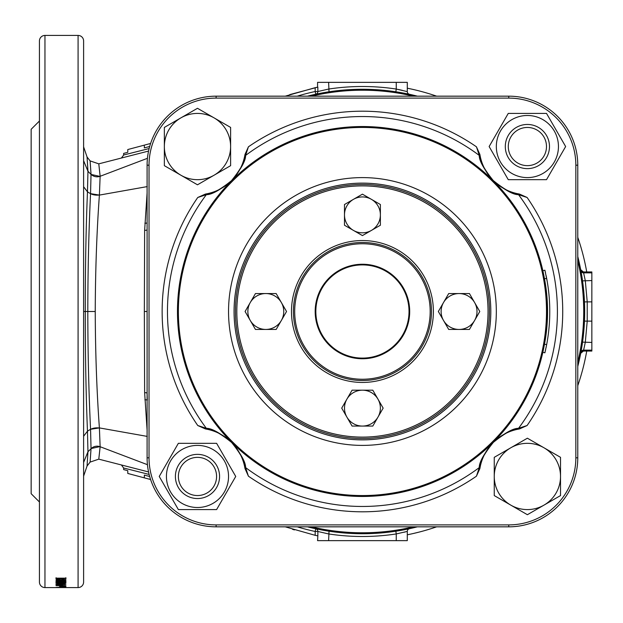 <?xml version="1.0" encoding="UTF-8"?>
<svg xmlns="http://www.w3.org/2000/svg" width="623" height="623" viewBox="0 0 623 623"><rect width="100%" height="100%" fill="white"/><g stroke="black" fill="none" stroke-linecap="round" stroke-linejoin="round"><path stroke-width="0.93" d="M545.351 350.881L545.678 349.441M547.235 341.42L547.383 340.54M544.611 343.561L545.133 340.586M544.907 270.211L542.851 270.701L544.907 270.211L547.313 282.04M542.851 352.299L544.907 352.789L546.651 344.644A177.789 177.789 0 0 0 546.651 278.356L546.114 275.615M545.507 272.796L545.226 271.573M545.133 282.414L544.486 278.769A175.585 175.585 0 0 1 544.486 344.231L546.651 344.644M545.444 350.469L545.569 349.924M546.963 280.023L547.126 280.934M546.27 346.606L546.036 347.735M545.047 341.1L544.938 341.747M544.79 342.572L544.627 343.468M544.619 279.493L544.79 280.428M544.595 279.361L545.187 282.717M545.187 340.283L544.486 344.223M177.469 311.5A184.969 184.969 0 0 1 362.438 126.531A184.969 184.969 0 0 1 547.399 311.5A184.969 184.969 0 0 1 362.438 496.469A184.969 184.969 0 0 1 177.469 311.5A184.969 184.969 0 0 0 362.438 496.469A184.969 184.969 0 0 0 547.399 311.5M228.54 311.5A133.898 133.898 0 0 1 362.438 177.602A133.898 133.898 0 0 1 496.329 311.5A133.898 133.898 0 0 1 362.438 445.398A133.898 133.898 0 0 1 228.54 311.5M433.982 140.93L439.199 143.212M530.726 234.739L532.938 239.793M533.07 240.104L533.794 241.856M194.15 234.739L191.082 241.856M292.794 140.144L285.677 143.212M244.738 155.906A48.173 48.173 0 0 0 245.003 154.434L248.413 146.818L245.618 155.407C245.727 160.687 241.039 169.137 231.538 180.748C219.981 190.14 211.579 194.789 206.338 194.68L197.756 197.483L205.372 194.072A48.173 48.173 0 0 0 206.844 193.8M519.504 428.928L516.989 429.418A2.765 2.554 -102.5 0 0 518.531 428.32L527.113 425.517L519.504 428.928A48.173 48.173 0 0 0 480.349 466.059L479.866 468.566L476.455 476.182L479.251 467.593C479.142 462.313 483.837 453.863 493.33 442.252C504.887 432.86 513.29 428.211 518.531 428.32A194.968 194.968 0 0 0 518.531 194.68C513.251 194.797 504.801 190.101 493.182 180.608C483.791 169.043 479.149 160.648 479.251 155.407L476.455 146.818L479.866 154.434L480.349 156.941A48.173 48.173 0 0 0 516.989 193.582L519.504 194.072L527.113 197.483L518.531 194.68A2.765 2.554 102.5 0 0 516.989 193.582C512.231 193.839 504.319 189.493 493.252 180.538C484.406 169.534 480.107 161.668 480.349 156.941A2.765 2.554 167.5 0 0 479.251 155.407A194.968 194.968 0 0 0 245.618 155.407A2.765 2.554 12.5 0 0 244.52 156.941L245.003 154.434M206.844 429.2A48.173 48.173 0 0 0 205.372 428.928L197.756 425.517L206.338 428.32C211.618 428.203 220.067 432.899 231.686 442.392C241.078 453.957 245.719 462.352 245.618 467.593L248.413 476.182L245.003 468.566A48.173 48.173 0 0 0 244.738 467.094M577.77 457.819A69.021 69.021 0 0 1 508.75 526.832L216.119 526.832A69.021 69.021 0 0 1 147.098 457.819L147.098 165.181A69.021 69.021 0 0 1 216.119 96.168L508.75 96.168A69.021 69.021 0 0 1 577.77 165.181L577.77 457.819L575.839 457.819L575.839 165.181A67.089 67.089 0 0 0 508.75 98.099L216.119 98.099A67.089 67.089 0 0 0 149.029 165.181L149.029 457.819A67.089 67.089 0 0 0 216.119 524.901L508.75 524.901A67.089 67.089 0 0 0 575.839 457.819M290.886 482.07L288.698 481.135M288.324 480.972L285.677 479.788M194.15 388.261L191.082 381.144M439.199 479.788L432.082 482.856M533.008 383.044L530.726 388.261M205.372 194.072L207.88 193.582A48.173 48.173 0 0 0 244.52 156.941C244.777 161.7 240.423 169.612 231.476 180.678C220.472 189.524 212.607 193.831 207.88 193.582A2.765 2.554 77.5 0 0 206.338 194.68A194.968 194.968 0 0 0 206.338 428.32A2.765 2.554 -77.5 0 0 207.88 429.418L205.372 428.928M245.003 468.566L244.52 466.059A48.173 48.173 0 0 0 207.88 429.418C212.638 429.161 220.55 433.507 231.616 442.462C240.462 453.466 244.761 461.332 244.52 466.059A2.765 2.554 -12.5 0 0 245.618 467.593A194.968 194.968 0 0 0 479.251 467.593A2.765 2.554 -167.5 0 0 480.349 466.059C480.099 461.3 484.445 453.388 493.393 442.322C504.404 433.476 512.27 429.169 516.989 429.418M273.614 222.676A125.612 125.612 0 0 0 273.614 400.324A125.612 125.612 0 0 0 451.254 400.324A125.612 125.612 0 0 0 451.254 222.676A125.612 125.612 0 0 0 273.614 222.676M452.236 401.298A126.991 126.991 0 0 1 272.64 401.298A126.991 126.991 0 0 1 272.64 221.702A126.991 126.991 0 0 1 452.236 221.702A126.991 126.991 0 0 1 452.236 401.298M411.235 360.304A69.021 69.021 0 0 1 313.634 360.304A69.021 69.021 0 0 1 313.634 262.696A69.021 69.021 0 0 1 411.235 262.696A69.021 69.021 0 0 1 411.235 360.304M281.355 302.529A17.942 17.942 0 0 0 250.267 302.529A17.942 17.942 0 0 0 250.267 320.471L255.453 329.442L265.811 329.442A17.942 17.942 0 0 1 250.267 320.471L245.088 311.5L255.453 293.558L276.168 293.558L281.355 302.529A17.942 17.942 0 0 1 281.355 320.471L286.533 311.5L281.355 302.529M265.811 329.442A17.942 17.942 0 0 0 281.355 320.471L276.168 329.442L265.811 329.442M371.409 230.417A17.942 17.942 0 0 0 371.409 199.337A17.942 17.942 0 0 0 353.459 199.337L344.488 204.515L344.488 214.873A17.942 17.942 0 0 1 353.459 199.337L362.438 194.158L380.38 204.515L380.38 225.238L371.409 230.417A17.942 17.942 0 0 1 353.459 230.417L362.438 235.595L371.409 230.417M344.488 214.873A17.942 17.942 0 0 0 353.459 230.417L344.488 225.238L344.488 214.873M443.521 320.471A17.942 17.942 0 0 0 474.601 320.471A17.942 17.942 0 0 0 474.601 302.529L469.423 293.558L459.058 293.558A17.942 17.942 0 0 1 474.601 302.529L479.78 311.5L469.423 329.442L448.7 329.442L443.521 320.471A17.942 17.942 0 0 1 443.521 302.529L438.343 311.5L443.521 320.471M459.058 293.558A17.942 17.942 0 0 0 443.521 302.529L448.7 293.558L459.058 293.558M346.894 417.099A17.942 17.942 0 0 0 377.974 417.099A17.942 17.942 0 0 0 377.974 399.156L372.795 390.177L362.438 390.177A17.942 17.942 0 0 1 377.974 399.156L383.153 408.127L372.795 426.07L352.073 426.07L346.894 417.099A17.942 17.942 0 0 1 346.894 399.156L341.716 408.127L346.894 417.099M362.438 390.177A17.942 17.942 0 0 0 346.894 399.156L352.073 390.177L362.438 390.177M175.398 476.455A22.085 22.085 0 0 1 197.483 454.369A22.085 22.085 0 0 1 219.569 476.455A22.085 22.085 0 0 1 197.483 498.54A22.085 22.085 0 0 1 175.398 476.455M178.38 476.455A19.095 19.095 0 0 1 197.483 457.36A19.095 19.095 0 0 1 216.578 476.455A19.095 19.095 0 0 1 197.483 495.55A19.095 19.095 0 0 1 178.38 476.455M197.483 445.398A31.057 31.057 0 0 1 228.54 476.455A31.057 31.057 0 0 1 197.483 507.511A31.057 31.057 0 0 1 166.427 476.455A31.057 31.057 0 0 1 197.483 445.398M197.483 509.583L216.609 509.583L235.735 476.455L216.609 443.327L178.357 443.327L159.231 476.455L178.357 509.583L197.483 509.583M510.821 447.766A33.128 33.128 0 0 1 543.957 447.766L527.385 438.203L494.257 457.329L494.257 495.581L527.385 514.707L560.521 495.581L560.521 476.455A33.128 33.128 0 0 1 510.821 505.144A33.128 33.128 0 0 1 510.821 447.766M543.957 447.766A33.128 33.128 0 0 1 560.521 476.455L560.521 457.329L543.957 447.766M214.047 175.234A33.128 33.128 0 0 1 180.919 175.234L197.483 184.797L230.611 165.671L230.611 127.419L197.483 108.293L164.355 127.419L164.355 146.545A33.128 33.128 0 0 1 214.047 117.856A33.128 33.128 0 0 1 214.047 175.234M180.919 175.234A33.128 33.128 0 0 1 164.355 146.545L164.355 165.671L180.919 175.234M527.385 124.46C522.043 124.888 522.043 124.888 527.385 124.46C532.735 124.888 532.735 124.888 527.385 124.46M523.561 124.795L524.457 124.655M531.528 124.849L530.835 124.732M505.3 146.545A22.085 22.085 0 0 1 527.385 124.46A22.085 22.085 0 0 1 549.478 146.545A22.085 22.085 0 0 1 527.385 168.631A22.085 22.085 0 0 1 505.3 146.545M508.29 146.545A19.095 19.095 0 0 1 527.385 127.45A19.095 19.095 0 0 1 546.488 146.545A19.095 19.095 0 0 1 527.385 165.64A19.095 19.095 0 0 1 508.29 146.545M527.385 168.631C532.735 168.21 532.735 168.21 527.385 168.631M527.385 115.489A31.057 31.057 0 0 1 558.449 146.545A31.057 31.057 0 0 1 527.385 177.602A31.057 31.057 0 0 1 496.329 146.545A31.057 31.057 0 0 1 527.385 115.489M527.385 179.673L546.519 179.673L565.645 146.545L546.519 113.417L508.259 113.417L489.133 146.545L508.259 179.673L527.385 179.673M39.436 489.32L39.436 541.769M362.438 533.74A222.24 222.24 0 0 0 417.387 526.832A222.24 222.24 0 0 1 307.482 526.832A222.24 222.24 0 0 0 315.744 528.779A2.765 2.687 -77.9 0 1 317.855 531.474L317.855 535.873L315.168 535.321L315.168 531.474A224.996 224.996 0 0 1 297.21 526.832M407.294 531.403L396.251 533.942L396.251 540.639L407.294 540.639L407.294 531.403A2.765 2.765 0 0 1 409.475 528.701L395.839 531.209L396.251 533.942A224.996 224.996 0 0 1 328.617 533.942L317.855 531.474L315.168 531.474L315.744 528.779A222.24 222.24 0 0 1 307.482 526.832A222.24 222.24 0 0 0 315.744 528.779A222.24 222.24 0 0 1 307.482 526.832M297.21 96.168A224.996 224.996 0 0 1 315.168 91.526L315.168 87.679L317.855 87.127L317.855 91.526L328.617 89.058A224.996 224.996 0 0 1 396.251 89.058L395.839 91.791L403.377 93.068M78.085 35.425L44.957 35.425A5.521 5.521 0 0 0 39.436 40.947L39.436 582.053A5.521 5.521 0 0 0 44.957 587.575L78.085 587.575A5.521 5.521 0 0 0 83.607 582.053L83.607 40.947A5.521 5.521 0 0 0 78.085 35.425L78.085 587.575M65.734 578.199L65.734 579.538L65.921 577.739L64.27 578.65L57.651 578.65L56 577.77L56.21 579.538L60.867 580.184L65.734 579.538L65.921 577.739M65.921 579.079L65.921 578.16L56 578.16L56 579.11L56 577.77M62.417 580.558L62.417 580.979L56 581.804L56 582.217L65.921 582.217M62.417 580.979L56 580.979L56 580.558L65.921 580.558L65.921 580.994L59.403 581.835L65.921 581.835M65.921 583.112L58.881 582.513L55.868 583.12L58.959 583.673L65.921 583.112M60.89 584.849L65.921 584.374L60.914 583.86L55.868 584.374L60.89 584.849L64.27 584.374L63.297 584.203L57.526 584.374L60.89 584.576M56 585.433L65.921 585.721L56 585.604M59.683 586.547L65.921 586.656L59.683 586.375M62.417 587.076L56 587.434L65.921 587.434M62.417 587.185L65.921 587.372M65.921 587.559L63.063 587.489M65.921 587.544L63.063 587.536M39.436 501.99L31.15 493.704L31.15 129.296L39.436 121.01M408.633 534.526L407.333 534.791M407.294 534.799A227.761 227.761 0 0 0 436.63 526.832A227.761 227.761 0 0 1 407.294 534.799L408.221 534.612M409.685 534.3L410.308 534.168M410.51 534.129L412.231 533.747M413.594 533.436L419.653 531.956M416.071 532.852L416.6 532.727M425.416 530.375L431.389 528.569M427.861 529.659L428.383 529.503M577.77 385.692A227.761 227.761 0 0 0 586.734 351.061A227.761 227.761 0 0 1 577.77 385.692M586.734 271.94A227.761 227.761 0 0 0 577.77 237.308A227.761 227.761 0 0 1 586.734 271.94M436.63 96.168A227.761 227.761 0 0 0 407.294 88.201A227.761 227.761 0 0 1 436.63 96.168M580.706 269.704L583.416 271.94L591.85 271.94L591.85 351.061L583.416 351.061L580.706 353.296M591.85 350.889L583.447 350.889A2.765 2.757 10.8 0 0 580.737 353.132L582.552 342.136L584.467 321.11L584.467 301.89L582.552 280.864L580.737 269.868A222.24 222.24 0 0 0 577.77 256.544A222.24 222.24 0 0 1 577.77 366.456A222.24 222.24 0 0 0 580.737 353.132A222.24 222.24 0 0 1 577.77 366.456A222.24 222.24 0 0 0 577.77 256.544A222.24 222.24 0 0 1 580.737 269.868A2.765 2.757 169.2 0 0 583.447 272.111L585.285 280.576L587.224 301.867L587.224 321.133L585.285 342.424L583.416 351.061M405.487 93.473L407.169 93.816M408.563 94.104L409.475 94.299A2.765 2.765 0 0 1 407.294 91.597L407.294 82.361L317.574 82.361L317.574 87.189L289.711 94.61M83.607 393.238L83.607 379.376M147.246 186.596L99.392 195.092C96.767 231.491 95.389 270.296 95.241 311.5C95.389 352.704 96.767 391.509 99.392 427.908L147.246 436.404M100.139 176.13C98.341 159.745 98.333 159.792 100.132 176.278L147.441 158.312M91.028 174.276A8.286 7.865 178.1 0 0 100.132 176.278L99.4 194.999A8.286 3.956 -178.9 0 1 90.561 193.644L91.028 174.276C89.79 156.529 89.798 156.482 91.036 174.136M148.562 151.062L98.769 163.849L90.094 160.898L87.056 156.965L83.607 146.841M147.441 464.688L100.132 446.722C98.333 463.208 98.341 463.255 100.139 446.87M100.139 446.559L91.036 448.568L90.561 429.356A8.286 3.956 -1.1 0 1 99.4 428.001L100.132 446.722A8.286 7.865 1.9 0 0 91.028 448.724L87.952 451.745C86.753 470.708 86.761 470.754 87.96 451.877M83.607 476.159L87.056 466.035L90.094 462.102L98.769 459.151L148.562 471.938M83.607 253.211L83.607 358.163M147.129 430.555L144.637 392.654L144.341 311.5L144.637 230.346L147.129 192.445M150.602 143.469L127.777 149.543L144.341 145.136L144.341 147.892L149.684 146.475L144.341 147.892M127.777 152.308L123.634 153.406L127.777 152.308L127.777 149.543L134.77 147.682M315.168 87.679L285.233 96.168M144.341 145.136L138.586 146.67M396.251 540.639L317.574 540.639L317.855 535.873M285.233 526.832L315.168 535.321M292.483 529.301L294.414 529.908M149.131 474.446L123.634 467.998L123.634 469.586L127.777 470.692L127.777 473.449L144.341 477.857L144.341 475.1L149.684 476.517M144.341 477.857L150.602 479.523M83.599 195.326L83.607 187.85M83.607 431.575L83.607 435.15M123.634 467.998L121.547 465.179M121.547 157.821L123.634 155.111L123.634 153.406M123.634 155.002L149.131 148.554M404.031 532.244L405.425 531.894M402.294 90.335L398.377 89.478M396.251 82.361L396.251 89.058L407.294 91.597M87.96 171.123C86.761 152.246 86.753 152.292 87.952 171.255L87.469 191.837C85.966 228.563 85.242 268.451 85.296 311.5C85.242 354.347 85.966 394.234 87.469 431.163L87.952 451.745L83.607 462.476M90.561 429.356L90.561 429.294C88.793 392.794 87.866 353.529 87.804 311.5C87.866 269.471 88.793 230.206 90.561 193.706L87.469 191.837L83.607 186.713L83.607 160.524L83.607 186.627M31.15 422.542L31.15 392.147M31.15 234.038L31.15 239.676M83.607 160.672L87.952 171.255L91.036 174.432L100.139 176.441M99.392 195.092L90.561 193.644M91.036 448.864C89.798 466.518 89.79 466.471 91.028 448.724M582.552 342.136L591.85 342.424M582.552 280.864L591.85 280.576M328.617 82.361L329.03 91.791M317.855 91.526A2.765 2.687 -102.1 0 1 315.744 94.221A222.24 222.24 0 0 0 307.482 96.168A222.24 222.24 0 0 1 417.387 96.168A222.24 222.24 0 0 0 395.839 91.791A222.24 222.24 0 0 1 417.387 96.168A222.24 222.24 0 0 0 307.482 96.168A222.24 222.24 0 0 1 315.744 94.221L315.168 91.526L317.855 91.526M329.03 531.209L328.617 540.639M144.886 399.81A2.765 0.553 176.8 0 1 147.098 400.044M144.637 392.654A2.765 0.53 180 0 1 147.098 393.175L147.285 400.231M144.637 230.346A2.765 0.53 180 0 0 147.098 229.825L147.098 229.825M144.886 223.19A2.765 0.553 -176.8 0 0 147.098 222.956M579.834 270.18L580.784 270.109M410.362 534.16L409.256 534.394M60.867 580.184L60.867 579.74M58.749 580.114L58.749 579.655M56.997 579.865L56.997 578.526M56.21 579.538L56.21 578.199M57.651 578.16L57.744 579.351L60.953 579.74L64.177 579.312L64.27 578.16M56 581.804L56 582.217M59.403 581.376L59.403 581.835M65.921 580.558L65.921 580.994M56 580.558L56 580.979M61.397 583.385L61.397 582.824M62.105 582.637L62.105 583.112L64.395 583.112L62.105 583.112M64.395 582.598L64.395 583.112M57.394 582.575L57.394 583.112L60.579 583.112L57.394 583.112M60.579 582.614L60.579 583.112M64.901 584.709L64.901 583.346M56.88 584.709L56.88 583.338M57.526 583.953L57.526 584.374M64.27 583.953L64.27 584.374M59.831 586.375L59.831 586.819M65.773 586.375L65.773 586.835M62.814 586.843L64.27 586.547L61.342 586.547L62.814 586.843M546.651 278.356L544.486 278.769M490.807 311.5A128.369 128.369 0 0 1 362.438 439.869A128.369 128.369 0 0 1 234.061 311.5A128.369 128.369 0 0 1 362.438 183.131A128.369 128.369 0 0 1 490.807 311.5M546.496 311.5A184.058 184.058 0 0 0 362.438 127.442A184.058 184.058 0 0 0 178.373 311.5A184.058 184.058 0 0 0 362.438 495.558A184.058 184.058 0 0 0 546.496 311.5M197.756 425.517A200.302 200.302 0 0 1 197.756 197.483M476.455 476.182A200.302 200.302 0 0 1 248.413 476.182M527.113 197.483A200.302 200.302 0 0 1 527.113 425.517M248.413 146.818A200.302 200.302 0 0 1 476.455 146.818M508.75 96.168L508.75 98.099M216.119 98.099L216.119 96.168M149.029 165.181L147.098 165.181M577.77 165.181L575.839 165.181M149.029 457.819L147.098 457.819M216.119 524.901L216.119 526.832M508.75 526.832L508.75 524.901M312.263 261.333A70.952 70.952 0 0 1 412.605 261.333A70.952 70.952 0 0 1 412.605 361.667A70.952 70.952 0 0 1 312.263 361.667A70.952 70.952 0 0 1 312.263 261.333M314.529 263.599A67.743 67.743 0 0 0 314.529 359.401A67.743 67.743 0 0 0 410.339 359.401A67.743 67.743 0 0 0 410.339 263.599A67.743 67.743 0 0 0 314.529 263.599M329.489 278.551A46.593 46.593 0 0 0 329.489 344.449A46.593 46.593 0 0 0 395.379 344.449A46.593 46.593 0 0 0 395.379 278.551A46.593 46.593 0 0 0 329.489 278.551M395.846 344.916A47.255 47.255 0 0 1 329.022 344.916A47.255 47.255 0 0 1 329.022 278.084A47.255 47.255 0 0 1 395.846 278.084A47.255 47.255 0 0 1 395.846 344.916M311.469 526.832A221.282 221.282 0 0 0 413.399 526.832M44.957 35.425L44.957 587.575M413.399 96.168A221.282 221.282 0 0 0 311.469 96.168M577.77 362.469A221.282 221.282 0 0 0 577.77 260.531M591.85 272.111L583.447 272.111M591.85 272.858L583.587 272.858A2.765 2.757 169.4 0 1 580.877 270.608M591.85 301.867L584.467 301.89M591.85 321.133L584.467 321.11M591.85 350.142L583.587 350.142A2.765 2.757 -169.4 0 0 580.877 352.392M95.241 311.5L83.607 311.5M99.392 427.908L90.561 429.294L87.469 431.163L83.607 436.24M144.341 311.5L147.098 311.5"/></g></svg>
